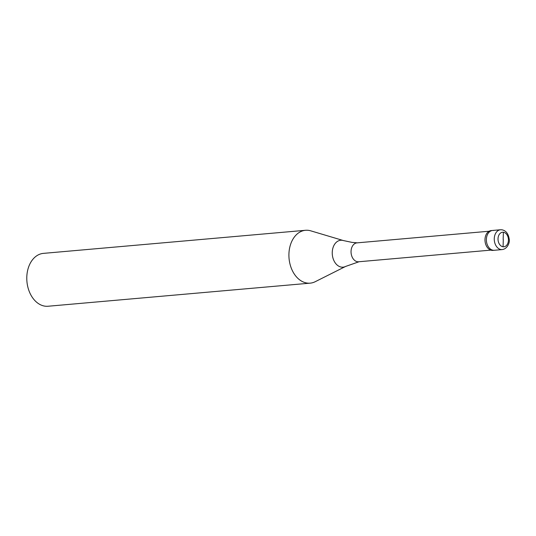<?xml version="1.0" encoding="UTF-8"?>
<svg xmlns="http://www.w3.org/2000/svg" width="536" height="536" viewBox="0 0 536 536"><rect width="100%" height="100%" fill="white"/><g stroke="black" fill="none" stroke-linecap="round" stroke-linejoin="round"><path stroke-width="0.8" d="M500.497 229.756L501.897 229.79C505.957 230.601 508.396 233.696 509.2 239.09C509.984 242.158 507.699 248.831 502.245 249.582A9.95 7.082 85 0 1 501.133 249.562A9.95 7.082 -95 0 1 494.266 239.512A9.95 7.082 -95 0 1 500.497 229.756L492.611 230.453A9.95 7.082 -95 0 0 486.38 240.208A9.95 7.082 -95 0 0 493.241 250.252A9.95 7.082 85 0 0 494.36 250.279A9.95 7.082 85 0 1 493.241 250.252A9.95 7.082 -95 0 1 486.38 240.208A9.95 7.082 -95 0 1 492.611 230.453A9.95 7.082 -95 0 1 493.73 230.48M502.245 249.582L492.966 250.399A9.95 7.082 85 0 1 491.854 250.379A9.95 7.082 -95 0 1 484.986 240.329A9.95 7.082 -95 0 1 491.217 230.574L492.611 230.453M490.795 250.124L358.651 261.769A9.487 6.754 85 0 1 357.586 261.742A9.487 6.754 -95 0 1 351.047 252.168A9.487 6.754 -95 0 1 356.983 242.868L489.127 231.23M310.197 283.149A26.532 18.894 85 0 1 307.222 283.082A26.532 18.894 -95 0 1 288.924 256.295A26.532 18.894 -95 0 1 305.54 230.286A26.532 18.894 -95 0 1 308.515 230.353A26.532 18.894 85 0 1 310.739 230.828L343.348 240.55A13.501 9.614 85 0 0 342.216 240.302A13.501 9.614 -95 0 0 332.246 252.449A13.501 9.614 -95 0 0 341.559 267.136A13.501 9.614 85 0 0 345.633 266.432L315.222 281.702A26.532 18.894 85 0 1 310.197 283.149L48.073 306.244A26.532 18.894 85 0 1 45.098 306.177A26.532 18.894 -95 0 1 26.8 279.39A26.532 18.894 -95 0 1 43.416 253.374L305.54 230.286M503.297 239.518L503.07 246.761M503.157 239.498L503.384 232.256M503.049 246.761A7.296 5.192 -95 0 1 498.018 238.822A7.296 5.192 -95 0 1 503.405 232.256A7.296 5.192 85 0 1 508.443 240.195A7.296 5.192 85 0 1 503.049 246.761M357.586 242.855L352.011 242.386L343.348 240.55M359.241 261.675L345.633 266.432"/></g></svg>
